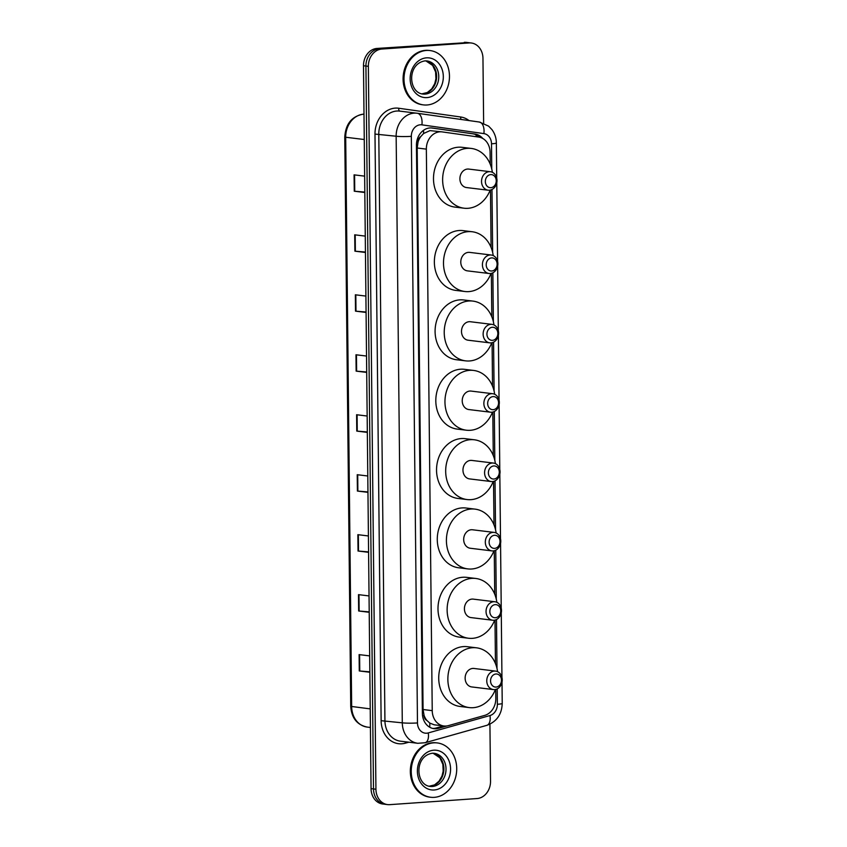 <?xml version="1.0" encoding="UTF-8"?>
<svg xmlns="http://www.w3.org/2000/svg" width="847" height="847" viewBox="0 0 847 847"><rect width="100%" height="100%" fill="white"/><g stroke="black" fill="none" stroke-linecap="round" stroke-linejoin="round"><path stroke-width="1.27" d="M420.779 136.579A5.474 4.531 97 0 0 418.058 141.788L418.058 142.074A16.421 13.594 -83 0 1 420.779 136.579L423.574 133.519L429.98 130.618L441.986 131.878A16.421 13.594 97 0 0 439.826 131.825A16.421 13.594 97 0 0 426.348 149.125L432.235 710.644A16.421 13.594 97 0 0 443.892 725.985A16.421 13.594 97 0 0 448.412 725.625L484.706 715.397A16.421 13.594 97 0 0 495.813 698.51L495.717 689.437M490.222 164.18L490.095 152.375A16.421 13.594 97 0 0 478.65 137.055L442.198 131.899A16.421 13.594 97 0 0 441.986 131.878M426.899 720.448A16.421 13.594 -83 0 1 424.061 715.334L424.072 715.62A5.474 4.531 97 0 0 426.899 720.448L429.747 723.063L434.183 724.799L443.892 725.985M418.058 142.074L417.19 148.013L423.077 709.521L424.061 715.334M495.453 663.561L494.997 620.089M494.722 594.213L494.267 550.741M494.002 524.865L493.547 481.392M493.272 455.527L492.816 412.044M492.541 386.179L492.086 342.696M491.821 316.831L491.366 273.359M491.091 247.483L490.487 190.056M482.737 138.453A16.421 13.594 97 0 0 475.114 134.08L432.277 128.035A16.421 13.594 97 0 0 432.065 128.003A16.421 13.594 97 0 0 429.905 127.95A16.421 13.594 97 0 0 416.438 145.25L422.388 713.322A16.421 13.594 97 0 0 434.035 728.674A16.421 13.594 97 0 0 438.566 728.314L446.972 725.943M489.926 724.174L490.529 781.252A16.421 13.594 -83 0 1 477.052 798.552L389.747 804.65A16.421 13.594 -83 0 1 387.587 804.597A16.421 13.594 -83 0 1 375.93 789.245L368.36 66.341A16.421 13.594 -83 0 1 381.838 49.041L469.143 42.943A16.421 13.594 -83 0 1 471.303 42.996A16.421 13.594 -83 0 1 482.959 58.348L483.637 123.186M387.587 804.597L382.717 804.004A16.421 13.594 -83 0 1 371.06 788.652L363.49 65.748A16.421 13.594 -83 0 1 376.957 48.448L466.708 42.646A16.421 13.594 -83 0 1 468.867 42.699A16.421 13.594 -83 0 0 466.708 42.646L379.392 48.745L469.143 42.943M363.49 65.748L365.925 66.045A16.421 13.594 -83 0 1 379.392 48.745A16.421 13.594 -83 0 0 365.925 66.045L373.495 788.949L365.925 66.045L368.36 66.341M385.152 804.301A16.421 13.594 -83 0 1 373.495 788.949A16.421 13.594 -83 0 0 385.152 804.301M443.489 725.943L436.131 728.018A16.421 13.594 -83 0 1 432.828 728.452M431.261 127.929L472.679 133.784A16.421 13.594 -83 0 1 479.402 137.182M369.832 671.84L359.287 670.962L369.843 672.253M369.673 655.896L359.117 654.615L359.287 670.962M369.207 611.873L358.662 610.994L369.218 612.286M369.038 595.928L358.493 594.636L358.662 610.994M368.583 551.905L358.037 551.026L368.583 552.318M368.413 535.96L357.858 534.669L358.037 551.026M367.947 491.927L357.402 491.059L367.958 492.34M367.789 475.993L357.233 474.701L357.402 491.059M364.813 192.089L354.268 191.21L364.813 192.502M364.644 176.144L354.088 174.853L354.268 191.21M365.438 252.057L354.893 251.178L365.449 252.47M365.269 236.112L354.724 234.82L354.893 251.178M366.073 312.024L355.518 311.145L366.073 312.437M365.904 296.079L355.348 294.798L355.518 311.145M366.698 371.992L356.153 371.124L366.698 372.405M366.529 356.047L355.973 354.766L356.153 371.124M367.323 431.959L356.778 431.091L367.333 432.372M367.153 416.025L356.608 414.734L356.778 431.091M464.272 42.35A16.421 13.594 -83 0 1 466.432 42.403L471.303 42.996M427.015 104.986A27.369 22.657 -83 0 1 423.415 104.89A27.369 22.657 -83 0 1 404.051 77.141A27.369 22.657 -83 0 1 426.443 50.46A27.369 22.657 -83 0 1 430.043 50.555A27.369 22.657 -83 0 1 449.418 78.305A27.369 22.657 -83 0 1 427.015 104.986M423.415 104.89L422.505 104.774A27.369 22.657 -83 0 1 403.13 77.035A27.369 22.657 -83 0 1 425.533 50.354A27.369 22.657 -83 0 1 429.133 50.449L430.043 50.555M490.858 187.685A6.564 5.442 -83 0 1 485.331 181.533A6.564 5.442 -83 0 1 490.72 174.609A6.564 5.442 -83 0 1 496.247 180.771A6.564 5.442 -83 0 1 490.858 187.685M489.365 190.226A9.306 7.708 -83 0 1 488.137 190.194A9.306 7.708 -83 0 1 481.551 180.76A9.306 7.708 -83 0 1 489.174 171.697A9.306 7.708 -83 0 1 490.392 171.729A9.306 7.708 -83 0 1 496.977 181.163A9.306 7.708 -83 0 1 489.365 190.226M490.392 171.729L468.772 169.082A9.306 7.708 97 0 0 467.544 169.051A9.306 7.708 97 0 0 459.921 178.124A9.306 7.708 97 0 0 466.517 187.558L488.137 190.194M490.169 190.12A30.1 24.934 -83 0 1 467.957 208.309A30.1 24.934 -83 0 1 463.997 208.203A30.1 24.934 -83 0 1 442.685 177.69A30.1 24.934 -83 0 1 467.322 148.341A30.1 24.934 -83 0 1 471.281 148.437A30.1 24.934 -83 0 1 492.351 172.29M463.997 208.203L454.86 207.091A30.1 24.934 -83 0 1 433.548 176.568A30.1 24.934 -83 0 1 458.185 147.219A30.1 24.934 -83 0 1 462.144 147.325L471.281 148.437M491.736 270.998A6.564 5.442 -83 0 1 486.21 264.836A6.564 5.442 -83 0 1 491.599 257.911A6.564 5.442 -83 0 1 497.115 264.073A6.564 5.442 -83 0 1 491.736 270.998M490.233 273.528A9.306 7.708 -83 0 1 489.015 273.496A9.306 7.708 -83 0 1 482.43 264.063A9.306 7.708 -83 0 1 490.042 255A9.306 7.708 -83 0 1 491.271 255.032A9.306 7.708 -83 0 1 497.856 264.465A9.306 7.708 -83 0 1 490.233 273.528M491.271 255.032L469.64 252.385A9.306 7.708 97 0 0 468.412 252.353A9.306 7.708 97 0 0 460.8 261.427A9.306 7.708 97 0 0 467.385 270.86L489.015 273.496M491.038 273.422A30.1 24.934 -83 0 1 468.825 291.612A30.1 24.934 -83 0 1 464.865 291.506A30.1 24.934 -83 0 1 443.553 260.992A30.1 24.934 -83 0 1 468.2 231.644A30.1 24.934 -83 0 1 472.16 231.739A30.1 24.934 -83 0 1 493.219 255.593M464.865 291.506L455.728 290.394A30.1 24.934 -83 0 1 434.416 259.87A30.1 24.934 -83 0 1 459.063 230.522A30.1 24.934 -83 0 1 463.023 230.628L472.16 231.739M492.456 340.335A6.564 5.442 -83 0 1 486.93 334.173A6.564 5.442 -83 0 1 492.319 327.26A6.564 5.442 -83 0 1 497.845 333.411A6.564 5.442 -83 0 1 492.456 340.335M490.964 342.876A9.306 7.708 -83 0 1 489.735 342.844A9.306 7.708 -83 0 1 483.15 333.411A9.306 7.708 -83 0 1 490.773 324.348A9.306 7.708 -83 0 1 491.991 324.369A9.306 7.708 -83 0 1 498.576 333.813A9.306 7.708 -83 0 1 490.964 342.876M491.991 324.369L470.36 321.733A9.306 7.708 97 0 0 469.143 321.701A9.306 7.708 97 0 0 461.52 330.775A9.306 7.708 97 0 0 468.116 340.208L489.735 342.844M491.768 342.77A30.1 24.934 -83 0 1 469.556 360.96A30.1 24.934 -83 0 1 465.596 360.854A30.1 24.934 -83 0 1 444.283 330.33A30.1 24.934 -83 0 1 468.92 300.992A30.1 24.934 -83 0 1 472.88 301.087A30.1 24.934 -83 0 1 493.949 324.93M465.596 360.854L456.459 359.742A30.1 24.934 -83 0 1 435.146 329.218A30.1 24.934 -83 0 1 459.783 299.87A30.1 24.934 -83 0 1 463.743 299.976L472.88 301.087M493.187 409.683A6.564 5.442 -83 0 1 487.66 403.521A6.564 5.442 -83 0 1 493.049 396.597A6.564 5.442 -83 0 1 498.576 402.759A6.564 5.442 -83 0 1 493.187 409.683M491.694 412.224A9.306 7.708 -83 0 1 490.466 412.193A9.306 7.708 -83 0 1 483.881 402.759A9.306 7.708 -83 0 1 491.493 393.686A9.306 7.708 -83 0 1 492.721 393.717A9.306 7.708 -83 0 1 499.307 403.151A9.306 7.708 -83 0 1 491.694 412.224M492.721 393.717L471.091 391.081A9.306 7.708 97 0 0 469.863 391.049A9.306 7.708 97 0 0 462.25 400.123A9.306 7.708 97 0 0 468.836 409.556L490.466 412.193M492.499 412.118A30.1 24.934 -83 0 1 470.276 430.308A30.1 24.934 -83 0 1 466.316 430.202A30.1 24.934 -83 0 1 445.014 399.678A30.1 24.934 -83 0 1 469.651 370.33A30.1 24.934 -83 0 1 473.611 370.435A30.1 24.934 -83 0 1 494.669 394.279M466.316 430.202L457.179 429.09A30.1 24.934 -83 0 1 435.866 398.566A30.1 24.934 -83 0 1 460.514 369.218A30.1 24.934 -83 0 1 464.474 369.324L473.611 370.435M493.907 479.031A6.564 5.442 -83 0 1 488.38 472.87A6.564 5.442 -83 0 1 493.769 465.945A6.564 5.442 -83 0 1 499.296 472.107A6.564 5.442 -83 0 1 493.907 479.031M492.414 481.572A9.306 7.708 -83 0 1 491.196 481.541A9.306 7.708 -83 0 1 484.6 472.107A9.306 7.708 -83 0 1 492.223 463.034A9.306 7.708 -83 0 1 493.441 463.065A9.306 7.708 -83 0 1 500.037 472.499A9.306 7.708 -83 0 1 492.414 481.572M493.441 463.065L471.821 460.429A9.306 7.708 97 0 0 470.593 460.397A9.306 7.708 97 0 0 462.981 469.471A9.306 7.708 97 0 0 469.566 478.904L491.196 481.541M493.219 481.467A30.1 24.934 -83 0 1 471.006 499.645A30.1 24.934 -83 0 1 467.046 499.55A30.1 24.934 -83 0 1 445.734 469.026A30.1 24.934 -83 0 1 470.381 439.678A30.1 24.934 -83 0 1 474.341 439.784A30.1 24.934 -83 0 1 495.4 463.627M467.046 499.55L457.909 498.438A30.1 24.934 -83 0 1 436.597 467.915A30.1 24.934 -83 0 1 461.234 438.566A30.1 24.934 -83 0 1 465.194 438.672L474.341 439.784M494.637 548.38A6.564 5.442 -83 0 1 489.111 542.218A6.564 5.442 -83 0 1 494.5 535.293A6.564 5.442 -83 0 1 500.026 541.455A6.564 5.442 -83 0 1 494.637 548.38M493.145 550.921A9.306 7.708 -83 0 1 491.916 550.889A9.306 7.708 -83 0 1 485.331 541.455A9.306 7.708 -83 0 1 492.943 532.382A9.306 7.708 -83 0 1 494.172 532.414A9.306 7.708 -83 0 1 500.757 541.847A9.306 7.708 -83 0 1 493.145 550.921M494.172 532.414L472.541 529.777A9.306 7.708 97 0 0 471.324 529.746A9.306 7.708 97 0 0 463.701 538.808A9.306 7.708 97 0 0 470.286 548.253L491.916 550.889M493.949 550.815A30.1 24.934 -83 0 1 471.726 568.993A30.1 24.934 -83 0 1 467.777 568.898A30.1 24.934 -83 0 1 446.464 538.374A30.1 24.934 -83 0 1 471.101 509.026A30.1 24.934 -83 0 1 475.061 509.132A30.1 24.934 -83 0 1 496.12 532.975M467.777 568.898L458.629 567.776A30.1 24.934 -83 0 1 437.327 537.263A30.1 24.934 -83 0 1 461.964 507.914A30.1 24.934 -83 0 1 465.924 508.009L475.061 509.132M495.357 617.728A6.564 5.442 -83 0 1 489.841 611.566A6.564 5.442 -83 0 1 495.23 604.642A6.564 5.442 -83 0 1 500.746 610.803A6.564 5.442 -83 0 1 495.357 617.728M493.865 620.269A9.306 7.708 -83 0 1 492.647 620.237A9.306 7.708 -83 0 1 486.062 610.803A9.306 7.708 -83 0 1 493.674 601.73A9.306 7.708 -83 0 1 494.902 601.762A9.306 7.708 -83 0 1 501.488 611.195A9.306 7.708 -83 0 1 493.865 620.269M494.902 601.762L473.272 599.125A9.306 7.708 97 0 0 472.044 599.094A9.306 7.708 97 0 0 464.431 608.157A9.306 7.708 97 0 0 471.017 617.59L492.647 620.237M494.669 620.152A30.1 24.934 -83 0 1 472.457 638.342A30.1 24.934 -83 0 1 468.497 638.236A30.1 24.934 -83 0 1 447.184 607.723A30.1 24.934 -83 0 1 471.832 578.374A30.1 24.934 -83 0 1 475.792 578.469A30.1 24.934 -83 0 1 496.85 602.323M468.497 638.236L459.36 637.124A30.1 24.934 -83 0 1 438.047 606.6A30.1 24.934 -83 0 1 462.695 577.262A30.1 24.934 -83 0 1 466.655 577.358L475.792 578.469M496.088 687.065A6.564 5.442 -83 0 1 490.561 680.903A6.564 5.442 -83 0 1 495.95 673.99A6.564 5.442 -83 0 1 501.477 680.152A6.564 5.442 -83 0 1 496.088 687.065M494.595 689.606A9.306 7.708 -83 0 1 493.367 689.574A9.306 7.708 -83 0 1 486.781 680.141A9.306 7.708 -83 0 1 494.404 671.078A9.306 7.708 -83 0 1 495.622 671.11A9.306 7.708 -83 0 1 502.207 680.543A9.306 7.708 -83 0 1 494.595 689.606M495.622 671.11L473.992 668.463A9.306 7.708 97 0 0 472.774 668.431A9.306 7.708 97 0 0 465.151 677.505A9.306 7.708 97 0 0 471.747 686.938L493.367 689.574M495.4 689.5A30.1 24.934 -83 0 1 473.187 707.69A30.1 24.934 -83 0 1 469.227 707.584A30.1 24.934 -83 0 1 447.915 677.06A30.1 24.934 -83 0 1 472.552 647.722A30.1 24.934 -83 0 1 476.512 647.817A30.1 24.934 -83 0 1 497.57 671.671M469.227 707.584L460.09 706.472A30.1 24.934 -83 0 1 438.778 675.948A30.1 24.934 -83 0 1 463.415 646.6A30.1 24.934 -83 0 1 467.375 646.706L476.512 647.817M434.267 797.355A27.369 22.657 -83 0 1 430.668 797.26A27.369 22.657 -83 0 1 411.293 769.51A27.369 22.657 -83 0 1 433.696 742.84A27.369 22.657 -83 0 1 437.296 742.925A27.369 22.657 -83 0 1 456.671 770.675A27.369 22.657 -83 0 1 434.267 797.355M430.668 797.26L429.757 797.154A27.369 22.657 -83 0 1 410.382 769.404A27.369 22.657 -83 0 1 432.785 742.724A27.369 22.657 -83 0 1 436.385 742.819L437.296 742.925M429.683 727.202A16.421 8.703 -105.7 0 0 429.747 723.063M418.058 141.788A16.421 1.461 179.4 0 1 416.692 141.883M476.3 136.727A16.421 9.201 -82 0 0 475.993 134.789M423.574 133.519A16.421 9.201 -82 0 0 423.532 130.3M424.072 715.62A16.421 1.461 179.4 0 1 422.558 715.715M417.19 148.013L426.348 149.125M423.077 709.521L432.235 710.644M491.768 169.104L491.504 143.821A10.947 9.063 97 0 0 483.881 133.604L421.901 124.848A10.947 9.063 97 0 0 420.313 124.795A10.947 9.063 97 0 0 411.335 136.335L417.476 722.946A10.947 9.063 97 0 0 426.687 733.206A10.947 9.063 97 0 0 428.264 732.93L489.968 715.546A10.947 9.063 97 0 0 497.369 704.281L497.21 688.876M417.476 722.946A10.947 0.974 -0.6 0 1 402.293 722.83L396.152 136.229A21.895 18.126 -83 0 1 414.109 113.149A21.895 18.126 -83 0 1 416.989 113.223A21.895 18.126 -83 0 1 417.275 113.254A10.947 6.141 -82 0 1 417.338 113.265L399.625 111.105A21.895 18.126 97 0 0 396.745 111.031A21.895 18.126 97 0 0 378.789 134.112L384.93 720.712A21.895 18.126 97 0 0 400.462 741.178L417.825 743.295A21.895 18.126 -83 0 1 402.293 722.83L381.129 720.691L374.988 134.08L396.152 136.229A10.947 0.974 -0.6 0 0 411.335 136.335M417.825 743.295L425.141 742.724A10.947 5.802 -105.7 0 0 428.264 732.93M374.988 134.08A24.627 20.392 -83 0 1 395.2 108.12A24.627 20.392 -83 0 1 398.746 108.247L460.736 117.002A24.627 20.392 -83 0 1 469.069 120.581M408.847 742.205L405.406 743.168A24.627 20.392 -83 0 1 381.129 720.691M381.838 49.041L376.957 48.448M375.93 789.245L371.06 788.652M417.402 113.276L479.254 122.021A10.947 6.141 -82 0 1 479.317 122.021L417.338 113.265A10.947 6.141 -82 0 1 421.901 124.848M496.998 668.484L496.49 619.528M496.268 599.136L495.76 550.179M495.548 529.788L495.029 480.842M494.817 460.44L494.309 411.494M494.097 391.102L493.579 342.146M493.367 321.754L492.859 272.798M492.647 252.406L491.98 189.495M405.406 743.168A2.732 1.45 74.3 0 1 405.406 741.781M461.192 119.469A2.732 1.535 98 0 1 460.736 117.002M399.837 111.126A2.732 1.535 98 0 1 398.746 108.247M425.141 742.724L486.845 725.339A10.947 5.802 -105.7 0 0 489.968 715.546M497.369 704.281A10.947 0.974 -0.6 0 0 502.229 703.423L502.006 682.142M491.504 143.821A10.947 0.974 -0.6 0 0 496.363 142.963C496.278 138.008 494.828 133.572 491.991 129.676L488.624 126.139L479.317 122.021A10.947 6.141 -82 0 1 483.881 133.604M472.679 133.784L475.114 134.08M436.131 728.018L438.566 728.314M363.998 114.144A21.895 18.126 97 0 0 363.659 114.165A21.895 18.126 97 0 0 345.692 137.246L344.771 136.981C345.661 123.853 351.854 116.251 363.331 114.154L363.998 114.123M364.263 139.511L345.692 137.246L351.664 706.62A21.895 18.126 97 0 0 367.196 727.086C357.063 724.926 351.579 718.023 350.732 706.366L370.224 708.886M357.254 431.134L357.085 414.786M356.629 371.166L356.46 354.819M355.994 311.198L355.825 294.851M355.369 251.231L355.2 234.884M354.745 191.263L354.575 174.916M357.879 491.101L357.709 474.765M358.514 551.079L358.345 534.732M359.139 611.047L358.969 594.7M359.763 671.015L359.594 654.667M425.078 94.112A16.686 13.817 -83 0 1 422.886 94.059C408.392 92.609 406.793 63.885 424.929 60.889L426.93 60.942A16.686 13.817 -83 0 1 438.735 77.85A16.686 13.817 -83 0 1 425.078 94.112M426.941 97.606A19.968 16.538 -83 0 1 410.149 78.877A19.968 16.538 -83 0 1 426.528 57.84A19.968 16.538 -83 0 1 443.32 76.569A19.968 16.538 -83 0 1 426.941 97.606M425.882 60.868A16.686 13.817 -83 0 1 436.554 78.252A16.686 13.817 -83 0 1 422.949 93.858A16.686 13.817 -83 0 1 421.848 93.879M425.088 60.868A16.686 13.817 -83 0 1 426.93 60.942M432.33 786.492A16.686 13.817 -83 0 1 430.138 786.429C415.633 784.978 414.045 756.255 432.182 753.258L434.172 753.311A16.686 13.817 -83 0 1 445.988 770.23A16.686 13.817 -83 0 1 432.33 786.492M434.193 789.986A19.968 16.538 -83 0 1 417.391 771.257A19.968 16.538 -83 0 1 433.78 750.209A19.968 16.538 -83 0 1 450.572 768.938A19.968 16.538 -83 0 1 434.193 789.986M433.124 753.237A16.686 13.817 -83 0 1 443.807 770.632A16.686 13.817 -83 0 1 430.202 786.228A16.686 13.817 -83 0 1 429.101 786.249M432.341 753.237A16.686 13.817 -83 0 1 434.172 753.311M486.845 725.339C496.681 721.697 501.805 714.392 502.229 703.423M501.953 677.494L501.276 612.794M501.233 608.157L500.556 543.446M500.503 538.808L499.825 474.098M499.783 469.46L499.105 404.76M499.052 400.112L498.375 335.412M498.322 330.764L497.644 266.064M497.602 261.416L496.776 182.761M496.723 178.114L496.363 142.963M350.732 706.366L344.771 136.981M367.196 727.086L370.414 727.478M421.827 93.879L427.333 92.514L431.758 88.84L434.712 83.737L435.93 78.782L435.591 71.91L432.648 65.441L425.85 60.868M429.08 786.249L434.585 784.883L439.011 781.209L441.965 776.106L443.182 771.162L442.843 764.28L439.9 757.811L433.103 753.237"/></g></svg>
